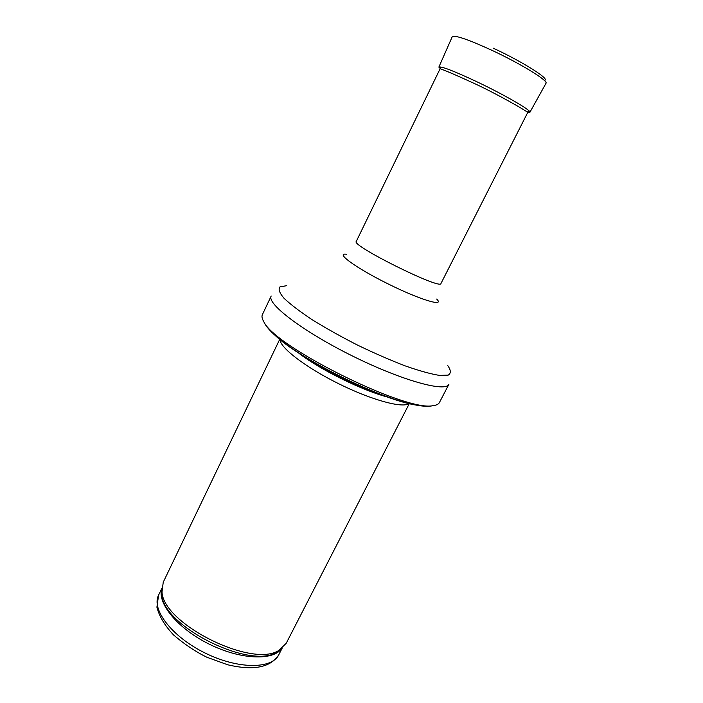 <?xml version="1.0" encoding="UTF-8"?>
<svg xmlns="http://www.w3.org/2000/svg" width="703" height="703" viewBox="0 0 703 703"><rect width="100%" height="100%" fill="white"/><g stroke="black" fill="none" stroke-linecap="round" stroke-linejoin="round"><path stroke-width="1.05" d="M409.366 403.478L286.218 643.289L279.196 650.17C252.922 668.623 163.193 624.079 162.006 591.996L163.237 582.233L279.803 339.154M409.067 403.399C403.329 408.645 371.825 400.218 338.477 383.627C305.093 367.089 279.337 347.089 280.04 339.356M439.419 402.538C438.549 404.225 436.405 405.262 432.986 405.649C406.589 412.318 274.434 346.72 263.783 321.658C262.026 318.705 261.56 316.368 262.377 314.654L271.2 296.016C266.446 303.564 302.712 331.35 352.247 355.885C401.738 380.508 445.79 392.59 448.927 384.242L439.419 402.538M158.588 595.116L156.91 607.19C159.212 616.311 164.783 625.591 173.623 635.011C184.599 644.387 195.715 651.813 206.981 657.287L227.684 664.774C253.511 670.873 270.541 667.542 278.775 654.774C271.964 669.318 237.737 669.344 204.81 652.885C171.796 636.61 151.127 609.334 158.588 595.116L161.778 588.464M281.789 648.491C273.142 660.952 240.382 659.704 209.16 644.124C177.868 628.675 157.077 603.341 161.769 588.921M279.196 650.17L277.131 651.971C251.164 670.205 162.991 626.435 161.822 594.729L162.006 591.996M388.636 397.3C362.81 390.956 317.923 368.671 297.246 351.939M379.198 393.856C356.483 386.501 325.296 371.017 305.7 357.37M419.928 405.49C386.852 403.1 293.713 356.869 271.806 331.965M447.776 365.622C450.975 370.191 451.115 373.363 448.198 375.13L439.384 375.393C430.561 373.943 419.173 370.78 405.218 365.903C390.156 360.103 374.277 353.178 357.59 345.129C341.078 336.702 325.964 328.239 312.237 319.751C299.917 311.587 290.506 304.425 284.021 298.274C279.46 292.931 278.107 289.126 279.97 286.859L286.727 285.682M436.695 299.056C445.201 307.316 420.201 299.882 388.003 283.854C355.771 267.905 334.733 252.474 346.447 254.258M528.691 110.573L440.966 283.494C441.106 290.26 350.788 245.426 356.263 241.445L440.957 67.022M544.227 80.353C551.424 80.045 523.7 62.277 493.26 48.182L493.049 48.076M546.038 82.743L546.02 83.244C548.402 80.722 520.387 63.516 491.459 50.098C468.022 39.403 454.955 34.939 452.257 36.697L452.644 36.38M546.02 83.244L529.895 112.295C531.74 110.643 504.288 94.72 476.379 81.522L476.274 81.469C453.655 70.889 441.185 66.1 438.865 67.11L452.257 36.697M278.775 654.774L282.14 648.21M432.986 405.649C403.513 413.276 275.541 349.743 263.783 321.658M529.895 112.295C529.974 113.157 528.419 112.638 525.229 110.74C523.77 109.527 499.007 95.019 475.755 84.132C457.679 75.81 445.939 70.731 440.535 68.876L438.865 67.11"/></g></svg>
